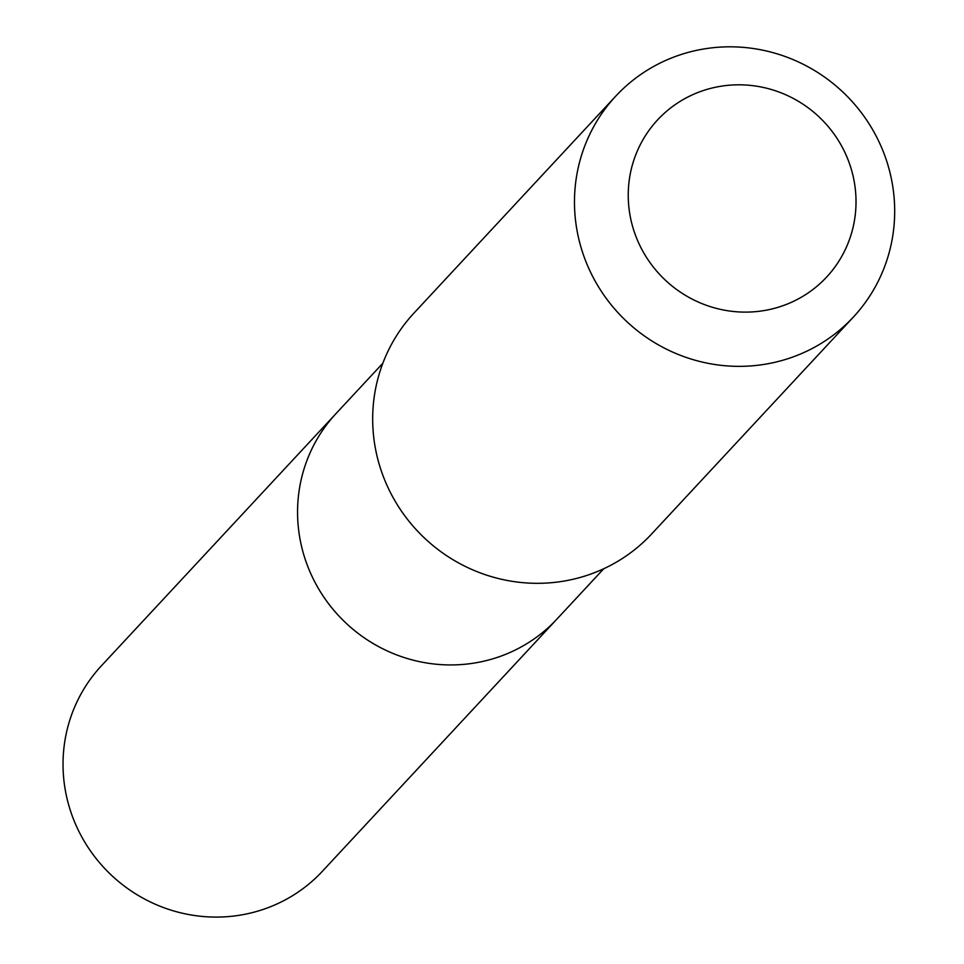 <?xml version="1.0" encoding="UTF-8"?>
<svg xmlns="http://www.w3.org/2000/svg" width="964" height="964" viewBox="0 0 964 964"><rect width="100%" height="100%" fill="white"/><g stroke="black" fill="none" stroke-linecap="round" stroke-linejoin="round"><path stroke-width="1.45" d="M603.741 568.748L556.903 619.105A150.854 146.564 -137.1 0 1 373.128 643.518A150.854 146.564 -137.1 0 1 303.985 469.119A150.854 146.564 -137.1 0 1 335.978 413.628L101.461 665.738A150.878 146.576 42.9 0 0 69.456 721.229A150.878 146.576 42.9 0 0 138.611 895.664A150.878 146.576 42.9 0 0 322.41 871.251L556.903 619.105A150.854 146.564 -137.1 0 1 373.128 643.518A150.854 146.564 -137.1 0 1 303.985 469.119A150.854 146.564 -137.1 0 1 335.978 413.628L382.829 363.271M615.791 96.099L414.002 313.047A162.229 157.614 42.9 0 0 425.437 538.948A162.229 157.614 42.9 0 0 651.58 534.032L853.369 317.072A162.229 157.614 42.9 0 0 887.772 257.412A162.229 157.614 42.9 0 0 813.423 69.854A162.229 157.614 42.9 0 0 615.791 96.099A162.229 157.614 42.9 0 0 627.239 322A162.229 157.614 42.9 0 0 853.369 317.072M851.104 234.626A115.403 112.113 42.9 0 0 716.324 87.073A115.403 112.113 42.9 0 0 658.978 273.704A115.403 112.113 42.9 0 0 851.104 234.626"/></g></svg>
